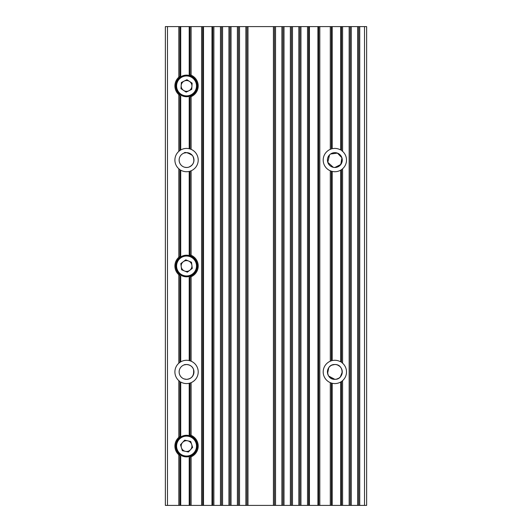 <?xml version="1.0" encoding="UTF-8"?>
<svg xmlns="http://www.w3.org/2000/svg" width="532" height="532" viewBox="0 0 532 532"><rect width="100%" height="100%" fill="white"/><g stroke="black" fill="none" stroke-linecap="round" stroke-linejoin="round"><path stroke-width="0.8" d="M180.727 276.088L180.727 361.84L179.67 362.531A11.651 11.651 0 0 1 180.009 362.292M180.009 169.715A11.651 11.651 0 0 1 179.517 169.356M328.683 376.044L334.854 379.343L336.344 379.196M336.443 379.17L338.784 378.219M340.374 376.875L342.269 371.974M342.269 371.888L342.116 370.412M341.019 367.805L340.46 367.073M339.602 366.229L337.76 365.112M334.781 364.513L331.988 365.092M328.729 367.752L327.592 373.437M336.384 167.327L338.718 166.403M340.287 165.113L342.269 160.292M342.262 159.8L342.089 158.45M328.477 156.295L327.872 157.572M330.059 165.731L331.01 166.41M333.584 167.374L334.854 167.487A7.415 7.415 0 0 0 341.278 156.361A7.415 7.415 0 0 0 328.43 156.361A7.415 7.415 0 0 0 334.854 167.487L340.826 164.468L341.916 157.811L337.454 153.13L330.611 153.994M179.67 150.669L180.727 149.977A11.651 11.651 0 0 1 189.199 148.721L190.263 149.026A11.651 11.651 0 0 1 190.376 149.06M201.595 505.4L201.595 26.6L203.503 26.6L203.503 505.4L190.05 505.4L190.05 457.194L191.108 456.802A11.651 11.651 0 0 0 191.108 435.356L190.05 434.963L190.05 383.047L191.108 382.654A11.651 11.651 0 0 0 191.108 361.201L190.05 360.816L190.05 277.119L191.108 276.726A11.651 11.651 0 0 0 191.108 255.274L190.05 254.881L190.05 171.184L191.108 170.799A11.651 11.651 0 0 0 191.108 149.346L190.05 148.953L190.05 97.037L191.108 96.644A11.651 11.651 0 0 0 191.108 75.198L190.05 74.806L190.05 26.6L191.108 26.6L191.108 75.198M190.263 254.954L189.199 254.655L189.199 171.417A11.651 11.651 0 0 1 180.727 170.16L180.727 255.912L179.67 256.597M178.819 77.207L178.819 26.6L179.883 26.6L179.883 76.369L178.819 77.207A11.651 11.651 0 0 0 178.819 94.636L179.883 95.474L179.883 150.516L178.819 151.354A11.651 11.651 0 0 0 178.819 168.79L179.883 169.622L179.883 256.451L178.819 257.282A11.651 11.651 0 0 0 178.819 274.718L179.883 275.549L179.883 362.378L178.819 363.21A11.651 11.651 0 0 0 178.819 380.646L179.883 381.484L179.883 436.526L178.819 437.364A11.651 11.651 0 0 0 178.819 454.793L179.883 455.631L179.883 505.4L165.366 505.4L165.366 26.6L167.487 26.6L167.487 505.4M190.263 360.882L189.199 360.583A11.651 11.651 0 0 1 190.263 360.882M190.376 382.94A11.651 11.651 0 0 1 190.263 382.974A11.651 11.651 0 0 1 180.727 382.023L180.727 435.987L179.67 436.679M341.531 150.516L341.531 26.6L342.588 26.6L342.588 151.354L341.531 150.516M341.737 169.469L340.679 170.16A11.651 11.651 0 0 1 332.207 171.417L331.143 171.118A11.651 11.651 0 0 1 331.03 171.078M331.463 360.782A11.651 11.651 0 0 0 331.143 360.882L331.143 360.882A11.651 11.651 0 0 0 331.037 360.922M331.356 26.6L331.356 148.953L330.299 149.346L330.299 26.6L341.531 26.6M330.299 149.346A11.651 11.651 0 0 0 330.299 170.799L331.356 171.184L331.356 360.816L330.299 361.201A11.651 11.651 0 0 0 330.299 382.654L331.356 383.047L331.356 505.4L317.903 505.4L317.903 26.6L319.812 26.6L319.812 505.4M332.207 171.417L332.207 360.583A11.651 11.651 0 0 1 340.679 361.84L340.679 170.16A11.651 11.651 0 0 0 341.63 169.548M190.376 171.078A11.651 11.651 0 0 1 190.263 171.118L190.263 171.118A11.651 11.651 0 0 1 189.944 171.218M180.727 361.84A11.651 11.651 0 0 1 189.199 360.583L189.199 277.345M179.883 26.6L189.199 26.6L189.199 74.573L190.263 74.872A11.651 11.651 0 0 1 190.376 74.912M189.199 26.6L190.05 26.6M179.67 76.522L180.727 75.83L180.727 26.6M189.199 383.279L189.199 434.73L190.263 435.03A11.651 11.651 0 0 1 190.376 435.07M180.727 456.17L180.727 505.4L189.199 505.4L189.199 457.427M341.737 381.331L340.679 382.023A11.651 11.651 0 0 1 332.207 383.279L331.143 382.974A11.651 11.651 0 0 1 331.03 382.94M349.152 505.4L349.152 26.6L351.273 26.6L351.273 505.4L341.531 505.4L341.531 381.484L342.588 380.646A11.651 11.651 0 0 0 342.588 363.21L341.531 362.378L341.531 169.622L342.588 168.79A11.651 11.651 0 0 0 342.588 151.354M331.143 382.974A11.651 11.651 0 0 0 332.207 383.279L332.207 505.4L340.679 505.4L340.679 382.023A11.651 11.651 0 0 0 341.63 381.411M273.415 26.6L275.536 26.6L275.536 505.4L273.415 505.4L273.415 26.6L247.992 26.6L247.992 505.4L245.87 505.4L245.87 26.6L247.992 26.6M273.415 505.4L247.992 505.4M237.398 505.4L237.398 26.6L239.52 26.6L239.52 505.4L228.926 505.4L228.926 26.6L231.041 26.6L231.041 505.4M237.398 26.6L231.041 26.6M290.366 26.6L292.48 26.6L292.48 505.4L290.366 505.4L290.366 26.6L284.008 26.6L284.008 505.4L281.887 505.4L281.887 26.6L284.008 26.6M290.366 505.4L284.008 505.4M349.152 26.6L342.588 26.6M331.037 149.06A11.651 11.651 0 0 1 331.143 149.026L331.143 149.026A11.651 11.651 0 0 1 331.463 148.92M220.448 26.6L222.569 26.6L222.569 505.4L220.448 505.4L220.448 26.6L213.884 26.6L213.884 505.4L211.975 505.4L211.975 26.6L213.884 26.6M220.448 505.4L213.884 505.4M330.299 26.6L319.812 26.6M201.595 26.6L191.108 26.6M307.523 505.4L307.523 26.6L309.431 26.6L309.431 505.4L298.838 505.4L298.838 26.6L300.959 26.6L300.959 505.4M307.523 26.6L300.959 26.6M178.819 26.6L167.487 26.6M364.513 505.4L364.513 26.6L366.634 26.6L366.634 505.4L357.63 505.4L357.63 26.6L359.745 26.6L359.745 505.4M203.503 26.6L211.975 26.6M222.569 26.6L228.926 26.6M239.52 26.6L245.87 26.6M275.536 26.6L281.887 26.6M292.48 26.6L298.838 26.6M309.431 26.6L317.903 26.6M351.273 26.6L357.63 26.6M364.513 26.6L359.745 26.6M351.273 505.4L357.63 505.4M341.531 505.4L340.679 505.4M332.207 505.4L331.356 505.4M309.431 505.4L317.903 505.4M292.48 505.4L298.838 505.4M275.536 505.4L281.887 505.4M239.52 505.4L245.87 505.4M222.569 505.4L228.926 505.4M203.503 505.4L211.975 505.4M190.05 505.4L189.199 505.4M180.727 505.4L179.883 505.4M308.587 26.6L308.587 505.4M318.754 505.4L318.754 26.6M202.652 26.6L202.652 505.4M212.827 505.4L212.827 26.6M221.512 26.6L221.512 505.4M229.984 505.4L229.984 26.6M332.207 26.6L332.207 148.721A11.651 11.651 0 0 1 340.679 149.977L340.679 26.6M350.216 26.6L350.216 505.4M358.688 505.4L358.688 26.6M291.423 26.6L291.423 505.4M299.895 505.4L299.895 26.6M274.472 26.6L274.472 505.4M282.951 505.4L282.951 26.6M246.934 505.4L246.934 26.6M238.456 26.6L238.456 505.4M334.854 379.343C325.252 379.708 325.245 364.174 334.828 364.513C344.45 364.121 344.49 379.695 334.854 379.343A7.415 7.415 0 0 0 341.278 368.224A7.415 7.415 0 0 0 328.43 368.224A7.415 7.415 0 0 0 334.854 379.343M333.325 167.327L327.785 162.313L329.547 154.892M182.316 382.781A11.651 11.651 0 0 0 186.552 383.579M187.61 360.324A11.651 11.651 0 0 0 182.316 361.075M183.959 364.985C183.986 364.32 191.513 363.542 193.502 369.348C194.313 375.406 191.992 378.737 186.552 379.343A7.415 7.415 0 0 0 192.976 368.224A7.415 7.415 0 0 0 180.129 368.224A7.415 7.415 0 0 0 186.552 379.343L184.012 378.897M188.621 364.806L187.011 364.526M186.632 364.513L184.205 364.892M182.316 170.925A11.651 11.651 0 0 0 186.552 171.723M187.61 148.468A11.651 11.651 0 0 0 182.316 149.219M187.776 167.387L186.552 167.487A7.415 7.415 0 0 0 192.976 156.361A7.415 7.415 0 0 0 180.129 156.361A7.415 7.415 0 0 0 186.552 167.487L184.704 167.254M184.278 167.128L183.912 167.001M188.621 152.95L187.011 152.671M186.632 152.657L184.205 153.036M183.906 153.143C184.784 151.786 187.583 152.531 192.298 155.384M192.99 156.388C194.931 161.382 193.535 164.967 188.793 167.141M192.631 447.399L188.448 452.001L182.37 450.684L180.474 444.759L184.657 440.157L190.735 441.48L192.631 447.399M184.305 456.429A10.593 10.593 0 0 1 178.712 438.96A10.593 10.593 0 0 1 196.641 442.85A10.593 10.593 0 0 1 184.305 456.429A10.593 10.593 0 0 1 178.712 438.96A10.593 10.593 0 0 1 196.641 442.85A10.593 10.593 0 0 1 184.305 456.429M181.425 447.718A5.386 5.386 0 0 0 190.542 449.7A5.386 5.386 0 0 0 187.696 440.815A5.386 5.386 0 0 0 181.425 447.718M180.641 455.126A10.806 10.806 0 0 0 195.596 451.987A10.806 10.806 0 0 0 192.464 437.031A10.806 10.806 0 0 0 177.508 440.17A10.806 10.806 0 0 0 180.641 455.126M182.456 95.92A10.806 10.806 0 0 0 196.547 90.021A10.806 10.806 0 0 0 190.649 75.923A10.806 10.806 0 0 0 176.558 81.822A10.806 10.806 0 0 0 182.456 95.92M181.372 82.48L186.945 79.714L192.125 83.158L191.733 89.363L186.16 92.129L180.98 88.684L181.372 82.48M192.418 77.1A10.593 10.593 0 0 1 191.261 95.408A10.593 10.593 0 0 1 175.979 85.253A10.593 10.593 0 0 1 192.418 77.1A10.593 10.593 0 0 1 191.261 95.408A10.593 10.593 0 0 1 175.979 85.253A10.593 10.593 0 0 1 192.418 77.1M191.926 86.257A5.386 5.386 0 0 0 184.158 81.097A5.386 5.386 0 0 0 183.573 90.407A5.386 5.386 0 0 0 191.926 86.257M180.82 263.593L185.768 259.829L191.5 262.236L192.291 268.407L187.337 272.171L181.605 269.764L180.82 263.593M190.649 256.231A10.593 10.593 0 0 1 192.963 274.432A10.593 10.593 0 0 1 176.045 267.337A10.593 10.593 0 0 1 190.649 256.231A10.593 10.593 0 0 1 192.963 274.432A10.593 10.593 0 0 1 176.045 267.337A10.593 10.593 0 0 1 190.649 256.231M191.892 265.322A5.386 5.386 0 0 0 183.294 261.711A5.386 5.386 0 0 0 184.471 270.968A5.386 5.386 0 0 0 191.892 265.322M184.411 276.593A10.806 10.806 0 0 0 197.146 268.141A10.806 10.806 0 0 0 188.694 255.407A10.806 10.806 0 0 0 175.966 263.859A10.806 10.806 0 0 0 184.411 276.593M189.199 148.721L189.199 97.27M178.819 151.354L178.819 94.636M191.108 96.644L191.108 149.346M180.727 96.013L180.727 149.977M191.108 276.726L191.108 361.201M178.819 363.21L178.819 274.718M178.819 257.282L178.819 168.79M191.108 170.799L191.108 255.274M178.819 437.364L178.819 380.646M191.108 382.654L191.108 435.356M330.299 361.201L330.299 170.799M342.588 168.79L342.588 363.21M342.588 380.646L342.588 505.4M330.299 505.4L330.299 382.654M191.108 456.802L191.108 505.4M178.819 505.4L178.819 454.793M184.438 455.811A9.955 9.955 0 0 0 196.035 443.043A9.955 9.955 0 0 0 179.184 439.385A9.955 9.955 0 0 0 184.438 455.811M192.065 77.625A9.955 9.955 0 0 0 176.617 85.293A9.955 9.955 0 0 0 190.981 94.842A9.955 9.955 0 0 0 192.065 77.625M190.403 256.816A9.955 9.955 0 0 0 176.677 267.257A9.955 9.955 0 0 0 192.584 273.927A9.955 9.955 0 0 0 190.403 256.816"/></g></svg>
